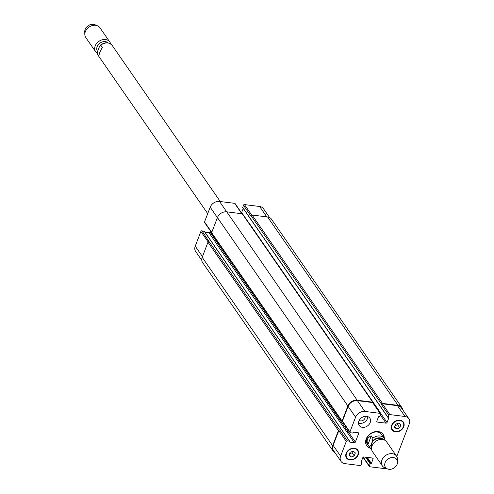 <?xml version="1.0" encoding="UTF-8"?>
<svg xmlns="http://www.w3.org/2000/svg" width="494" height="494" viewBox="0 0 494 494"><rect width="100%" height="100%" fill="white"/><g stroke="black" fill="none" stroke-linecap="round" stroke-linejoin="round"><path stroke-width="0.74" d="M102.351 47.461C100.041 51.308 98.917 54.241 98.973 56.26L97.318 53.815L98.028 55.223A8.608 6.731 -34.7 0 1 97.386 53.963L97.868 50.74L99.306 46.986L100.764 45.17L102.351 47.461M100.294 45.17L100.764 45.17A8.608 6.731 -34.7 0 1 112.181 45.423C108.89 41.959 104.932 41.873 100.294 45.17M97.614 51.444L97.497 51.283A6.799 5.317 -34.7 0 1 99.609 43.379A6.799 5.317 -34.7 0 1 108.106 42.873M97.244 53.29A8.608 6.731 -34.7 0 1 95.645 51.777A8.608 6.731 -34.7 0 1 98.886 41.348A8.608 6.731 -34.7 0 1 109.798 41.978A8.608 6.731 -34.7 0 1 110.625 43.892M95.645 51.777L85.777 37.532A8.608 6.731 -34.7 0 1 84.814 34.463A8.608 6.731 -34.7 0 1 89.025 27.102A8.608 6.731 -34.7 0 1 97.404 25.75A8.608 6.731 -34.7 0 1 99.93 27.732L109.798 41.978M84.814 34.463L84.74 31.672A6.885 5.385 -34.7 0 1 88.111 25.781A6.885 5.385 -34.7 0 1 94.817 24.7L97.404 25.75M385.061 440.364L384.919 439.679A8.608 6.731 145.3 0 0 384.276 438.419A8.608 6.731 145.3 0 0 372.859 438.166L372.377 441.389L370.938 445.143L369.481 446.959L367.894 444.668C366.221 440.321 367.345 437.388 371.266 435.869L372.859 438.166M367.894 444.668L371.266 435.869M382.572 439.487A6.712 5.249 145.3 0 0 374.699 439.709A6.712 5.249 145.3 0 0 371.716 447.002M369.623 447.502A9.985 7.805 -34.7 0 1 366.499 445.378M382.893 434.028A9.985 7.805 -34.7 0 1 383.776 437.703M369.481 446.959A8.608 6.731 145.3 0 0 370.123 448.219A9.985 7.805 -34.7 0 1 366.733 445.736A9.985 7.805 -34.7 0 1 370.494 433.639A9.985 7.805 -34.7 0 1 383.146 434.374A9.985 7.805 -34.7 0 1 384.264 438.406M371.692 449.762L367.375 444.248A8.608 6.731 -34.7 0 1 370.617 433.818A8.608 6.731 -34.7 0 1 381.529 434.448L384.987 439.827M397.565 461.97L397.491 459.179A8.608 6.731 145.3 0 0 396.528 456.116L386.679 441.895A8.608 6.731 145.3 0 0 375.773 441.259A8.608 6.731 145.3 0 0 372.525 451.689L382.375 465.91A8.608 6.731 145.3 0 0 384.9 467.898L387.487 468.942A6.885 5.385 145.3 0 0 388.877 469.3A6.885 5.385 145.3 0 0 397.565 461.97A6.885 5.385 145.3 0 0 388.062 459.012A6.885 5.385 145.3 0 0 387.487 468.942M396.528 456.116A8.608 6.731 145.3 0 0 385.616 455.48A8.608 6.731 145.3 0 0 382.375 465.91M269.613 217.576L263.45 208.672A7.743 6.058 145.3 0 0 259.609 206.486L244.462 204.584A0.858 0.673 145.3 0 0 243.425 205.22L242.801 207.678M204.306 231.377L201.916 230.809A0.858 0.673 145.3 0 0 200.879 231.451L195.223 246.179A7.743 6.058 145.3 0 0 195.643 251.44L201.768 260.289M210.407 230.92L209.975 232.057A0.858 0.673 -34.7 0 1 208.937 232.693L204.973 232.192M242.134 213.772L235.088 203.596A0.858 0.673 145.3 0 0 234.662 203.349L219.509 201.447A7.743 6.058 145.3 0 0 210.191 207.19L204.535 221.923A0.858 0.673 145.3 0 0 204.584 222.504L211.642 232.699M243.221 208.437L241.646 212.525A0.858 0.673 -34.7 0 1 241.467 212.815M358.508 423.086A6.453 5.045 145.3 0 0 367.45 418.585A6.453 5.045 145.3 0 0 367.826 416.633M359.262 420.332A3.557 2.779 145.3 0 0 363.38 420.166A3.557 2.779 145.3 0 0 364.986 416.374M370.197 422.555A6.453 5.045 -34.7 0 1 364.961 427.143A6.453 5.045 -34.7 0 1 359.237 425.519A6.453 5.045 -34.7 0 1 361.67 417.696A6.453 5.045 -34.7 0 1 369.852 418.171A6.453 5.045 -34.7 0 1 370.197 422.555M349.536 453.733L352.099 452.819L352.654 451.362M351.03 457.055L348.962 455.246L350.098 452.282L353.303 451.133L355.371 452.942L354.235 455.906L351.03 457.055L349.252 454.486M354.235 455.906L352.099 452.819M395.083 425.655L397.645 424.741L398.201 423.284M396.577 428.977L394.508 427.168L395.645 424.204L398.849 423.055L400.918 424.865L399.782 427.829L396.577 428.977L394.799 426.408M399.782 427.829L397.645 424.741M357.817 454.807A6.453 5.045 145.3 0 0 357.471 450.417A6.453 5.045 145.3 0 0 349.295 449.948A6.453 5.045 145.3 0 0 346.856 457.765A6.453 5.045 145.3 0 0 352.586 459.389A6.453 5.045 145.3 0 0 357.817 454.807M358.193 454.851A6.885 5.385 -34.7 0 1 352.611 459.747A6.885 5.385 -34.7 0 1 346.504 458.012A6.885 5.385 -34.7 0 1 349.104 449.67A6.885 5.385 -34.7 0 1 357.829 450.176A6.885 5.385 -34.7 0 1 358.193 454.851M403.363 426.73A6.453 5.045 145.3 0 0 403.018 422.339A6.453 5.045 145.3 0 0 394.842 421.87A6.453 5.045 145.3 0 0 392.403 429.694A6.453 5.045 145.3 0 0 398.133 431.311A6.453 5.045 145.3 0 0 403.363 426.73M403.74 426.773A6.885 5.385 -34.7 0 1 398.158 431.67A6.885 5.385 -34.7 0 1 392.051 429.934A6.885 5.385 -34.7 0 1 394.65 421.592A6.885 5.385 -34.7 0 1 403.376 422.098A6.885 5.385 -34.7 0 1 403.74 426.773M396.762 456.487L409.26 423.932A7.743 6.058 145.3 0 0 408.841 418.671A7.743 6.058 145.3 0 0 405.006 416.485L389.852 414.583A0.858 0.673 145.3 0 0 388.821 415.219L388 417.344L388.759 418.054L387.043 422.524A0.858 0.673 -34.7 0 1 386.005 423.16L377.262 422.061A0.858 0.673 -34.7 0 1 376.792 421.234L378.503 416.763L379.713 416.3L380.528 414.176A0.858 0.673 145.3 0 0 380.053 413.348L364.899 411.446A7.743 6.058 145.3 0 0 355.587 417.189L349.931 431.917A0.858 0.673 145.3 0 0 350.407 432.744L352.593 433.022L353.556 432.145L358.156 432.719A0.858 0.673 -34.7 0 1 358.632 433.547L355.365 442.05A0.858 0.673 -34.7 0 1 354.334 442.692L349.733 442.111L349.493 441.08L347.307 440.809A0.858 0.673 145.3 0 0 346.275 441.445L340.619 456.178A7.743 6.058 145.3 0 0 341.033 461.439A7.743 6.058 145.3 0 0 344.874 463.625L360.021 465.527A0.858 0.673 145.3 0 0 361.058 464.891L361.874 462.767L361.12 462.057L362.837 457.586A0.858 0.673 -34.7 0 1 363.874 456.95L372.618 458.049A0.858 0.673 -34.7 0 1 373.087 458.877L371.371 463.347L370.167 463.81L369.351 465.935A0.858 0.673 145.3 0 0 369.821 466.762L384.974 468.664A7.743 6.058 145.3 0 0 386.796 468.664M381.473 404.043A0.858 0.673 -34.7 0 1 382.51 403.407L398.041 405.358A7.743 6.058 -34.7 0 1 401.875 407.544L271.447 219.163A7.743 6.058 145.3 0 0 267.612 216.977L252.082 215.026A0.858 0.673 145.3 0 0 251.051 215.662L381.473 404.043L381.337 404.413A0.858 0.673 -34.7 0 1 382.368 403.771L397.522 405.679A7.743 6.058 -34.7 0 1 401.356 407.865L408.841 418.671M379.38 412.002A0.858 0.673 145.3 0 0 379.559 411.718L379.614 411.57A0.858 0.673 145.3 0 1 379.343 411.947M349.974 432.503L342.496 421.697A0.858 0.673 -34.7 0 1 342.447 421.11L348.103 406.377A7.743 6.058 -34.7 0 1 357.421 400.634L372.569 402.542A0.858 0.673 -34.7 0 1 372.995 402.783L380.479 413.589M217.669 241.899L217.304 242.844A0.858 0.673 -34.7 0 1 216.267 243.48L346.85 431.88A0.858 0.673 145.3 0 0 347.881 431.243L348.319 430.107M341.033 461.439L333.555 450.627A7.743 6.058 -34.7 0 1 333.135 445.366L338.791 430.638A0.858 0.673 -34.7 0 1 339.823 429.996L347.307 440.809M401.875 407.544A7.743 6.058 -34.7 0 1 402.715 409.822M334.87 452.535A7.743 6.058 -34.7 0 1 333.036 450.948A7.743 6.058 -34.7 0 1 332.616 445.687L338.415 430.589A0.858 0.673 -34.7 0 1 339.446 429.953L339.823 429.996M346.695 431.861A0.858 0.673 145.3 0 0 347.733 431.225L348.214 429.959M342.638 421.901L342.546 421.888A0.858 0.673 -34.7 0 1 342.07 421.061L347.869 405.963A7.743 6.058 -34.7 0 1 357.181 400.22L372.711 402.172A0.858 0.673 -34.7 0 1 373.186 402.999L373.174 403.036M251.051 215.662L250.909 216.032L243.425 205.22M379.614 411.57L249.186 223.189A0.858 0.673 -34.7 0 1 249.13 223.307M201.916 230.809L209.024 241.572A0.858 0.673 145.3 0 0 207.986 242.208L202.194 257.306A7.743 6.058 145.3 0 0 202.608 262.567L333.036 450.948M373.137 402.419L242.708 214.038A0.858 0.673 145.3 0 0 242.282 213.797L226.758 211.84A7.743 6.058 145.3 0 0 217.44 217.588L211.642 232.68A0.858 0.673 145.3 0 0 211.691 233.267L342.12 421.648M383.455 439.672A7.231 5.65 145.3 0 0 372.377 441.389M370.938 445.143A7.231 5.65 145.3 0 0 371.581 447.891M397.522 405.679L405.006 416.485M382.368 403.771L389.852 414.583M381.337 404.413L388.821 415.219M380.263 414.867L386.005 423.16M379.559 411.718L387.043 422.524M376.761 421.339L377.262 422.061M372.569 402.542L380.053 413.348M357.421 400.634L364.899 411.446M348.103 406.377L355.587 417.189M342.447 421.11L349.931 431.917M358.045 432.707L358.632 433.547M347.881 431.243L355.365 442.05M346.85 431.88L354.334 442.692M338.791 430.638L346.275 441.445M333.135 445.366L340.619 456.178M372.507 458.031L373.087 458.877M363.238 457.104L369.351 465.935M266.803 216.878L259.609 206.486M251.718 215.063L244.462 204.584M242.628 213.945L241.646 212.525M241.85 213.741L234.662 203.349M226.703 211.833L219.509 201.447M217.422 217.632L210.191 207.19M211.765 232.365L204.535 221.923M217.354 242.715L209.975 232.057M216.409 243.486L208.937 232.693M208.147 241.943L200.879 231.451M202.454 256.621L195.223 246.179M365.566 457.16L370.167 463.81M366.215 457.24L370.58 463.551M366.591 457.29L370.957 463.6M367.233 457.37L371.371 463.347M361.231 461.773L361.688 462.433M202.194 257.306L332.616 445.687M207.986 242.208L338.415 430.589M209.024 241.572L339.446 429.953M204.102 231.087L349.493 441.08M217.304 242.844L347.733 431.225M211.642 232.68L342.07 421.061M217.44 217.588L347.869 405.963M226.758 211.84L357.181 400.22M242.282 213.797L372.711 402.172M388.525 417.714L388.759 418.054M242.61 207.344L388 417.344M252.082 215.026L382.51 403.407M267.612 216.977L398.041 405.358M220.268 201.546L112.181 45.423M207.715 213.643L98.028 55.223M357.471 450.417L356.409 448.879M346.856 457.765L345.794 456.228M403.018 422.339L401.955 420.802M392.403 429.694L391.341 428.15M369.395 466.515L363.016 457.296M361.262 461.68L361.855 462.532M204.269 231.18L349.666 441.179M242.628 207.579L388.018 417.578"/></g></svg>
